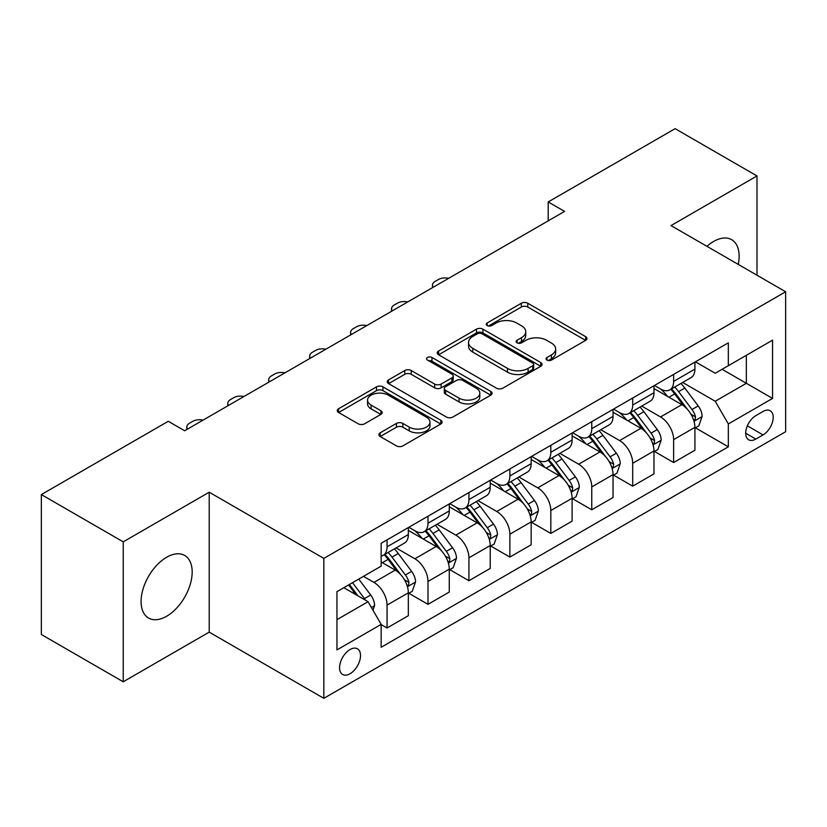 <?xml version="1.0" encoding="UTF-8"?>
<svg xmlns="http://www.w3.org/2000/svg" width="827" height="827" viewBox="0 0 827 827"><rect width="100%" height="100%" fill="white"/><g stroke="black" fill="none" stroke-linecap="round" stroke-linejoin="round"><path stroke-width="1.24" d="M546.978 360.086A3.184 1.84 0 0 0 551.475 360.086L585.64 340.362A4.548 2.626 0 0 0 586.963 338.512A4.548 2.626 0 0 0 585.64 336.651L527.771 303.24A4.548 2.626 0 0 0 521.341 303.24L487.175 322.964A3.184 1.84 0 0 0 486.245 324.267A3.184 1.84 0 0 0 487.175 325.569A3.184 1.84 0 0 0 491.683 325.569L496.097 323.016A14.545 8.404 0 0 1 516.679 323.016L521.496 325.797A14.545 8.404 0 0 1 525.755 331.741A14.545 8.404 0 0 1 521.496 337.674L517.082 340.228A3.184 1.84 0 0 0 516.141 341.53A3.184 1.84 0 0 0 517.082 342.823A3.184 1.84 0 0 0 521.579 342.823L526.003 340.269A14.545 8.404 0 0 1 546.575 340.269L551.392 343.06A14.545 8.404 0 0 1 555.661 348.994A14.545 8.404 0 0 1 551.392 354.938L546.978 357.491A3.184 1.84 0 0 0 546.047 358.784A3.184 1.84 0 0 0 546.978 360.086L546.978 357.491M166.63 616.26A36.13 20.861 120 0 0 190.231 584.42A36.13 20.861 120 0 0 184.69 555.465A36.13 20.861 120 0 0 166.63 557.264A36.13 20.861 120 0 0 143.03 589.093A36.13 20.861 120 0 0 148.56 618.048A36.13 20.861 120 0 0 166.63 616.26M738.263 264.413A36.13 20.861 120 0 0 731.657 239.685A36.13 20.861 120 0 0 713.598 241.474A36.13 20.861 120 0 0 706.94 246.332M350.038 673.747A14.824 8.559 120 0 0 359.724 660.68A14.824 8.559 120 0 0 357.45 648.802A14.824 8.559 120 0 0 350.038 649.536A14.824 8.559 120 0 0 340.362 662.603A14.824 8.559 120 0 0 342.626 674.481A14.824 8.559 120 0 0 350.038 673.747M380.203 432.8A4.548 2.626 0 0 0 378.869 434.661A4.548 2.626 0 0 0 380.203 436.511L396.443 445.887A4.548 2.626 0 0 0 402.873 445.887L440.801 423.982A4.548 2.626 0 0 0 442.135 422.132A4.548 2.626 0 0 0 440.801 420.271L382.942 386.86A4.548 2.626 0 0 0 376.512 386.86L338.574 408.765A4.548 2.626 0 0 0 337.24 410.616A4.548 2.626 0 0 0 338.574 412.477L358.184 423.796A4.548 2.626 0 0 0 364.614 423.796L380.844 414.42A4.548 2.626 0 0 0 382.177 412.57A4.548 2.626 0 0 0 380.844 410.709L371.127 405.096A12.157 7.019 0 0 1 367.56 400.134A12.157 7.019 0 0 1 375.065 393.642A12.157 7.019 0 0 1 388.318 395.172L426.422 417.159A12.157 7.019 0 0 1 429.978 422.132A12.157 7.019 0 0 1 422.473 428.613A12.157 7.019 0 0 1 409.22 427.094L402.873 423.424A4.548 2.626 0 0 0 396.443 423.424L380.203 432.8L380.203 436.511M209.21 492.21L123.233 541.85L41.35 494.577L41.35 634.505L123.233 681.779L209.21 632.138L323.843 698.329L323.843 558.39L209.21 492.21L209.21 632.138M756.994 275.226L756.994 175.944L671.017 225.585L785.65 291.766L323.843 558.39M756.994 175.944L675.111 128.671L548.198 201.953L548.198 220.861M41.35 494.577L168.263 421.294L184.638 430.753L564.572 211.402L548.198 201.953M496.427 388.163A4.548 2.626 0 0 0 502.857 388.163L540.786 366.258A4.548 2.626 0 0 0 542.119 364.407A4.548 2.626 0 0 0 540.786 362.546L482.916 329.136A4.548 2.626 0 0 0 476.486 329.136L438.558 351.041A4.548 2.626 0 0 0 437.225 352.891A4.548 2.626 0 0 0 438.558 354.752L496.427 388.163M428.737 360.779A3.184 1.84 0 0 1 431.963 361.223L431.963 357.44L490.793 391.409A4.548 2.626 0 0 1 492.127 393.27A4.548 2.626 0 0 1 490.793 395.12L452.865 417.025A4.548 2.626 0 0 1 446.435 417.025L388.566 383.614L388.566 379.903A4.548 2.626 0 0 0 387.232 381.754A4.548 2.626 0 0 0 388.566 383.614M388.566 379.903L404.796 370.527A4.548 2.626 0 0 1 411.226 370.527L434.692 384.079A4.548 2.626 0 0 0 441.122 384.079L451.893 377.856A4.548 2.626 0 0 0 453.227 376.006A4.548 2.626 0 0 0 451.893 374.145L427.466 360.045A3.184 1.84 0 0 1 426.536 358.742A3.184 1.84 0 0 1 428.5 357.047A3.184 1.84 0 0 1 431.963 357.44M763.052 411.464L755.847 415.63A14.359 8.291 120 0 0 746.461 428.283A14.359 8.291 120 0 0 748.662 439.788A14.359 8.291 120 0 0 755.847 439.075L763.052 434.919A14.359 8.291 120 0 0 772.428 422.266A14.359 8.291 120 0 0 770.226 410.761A14.359 8.291 120 0 0 763.052 411.464M323.843 698.329L785.65 431.704L785.65 291.766M695.414 361.833L715.231 373.266L728.329 365.71L728.329 342.823L381.154 543.267L381.154 566.144L336.94 591.677L336.94 649.919L381.154 624.385L381.154 647.272L728.329 446.828L728.329 423.951L715.231 401.26L682.668 382.456M728.329 365.71L772.552 340.176L772.552 398.418L728.329 423.951M123.233 541.85L123.233 681.779M722.105 369.297L746.347 383.294L746.347 355.31L772.552 340.176M715.231 401.26L746.347 383.294L772.552 398.418M336.94 619.661L368.056 601.694L343.815 587.708M381.154 624.581L387.057 627.982L387.057 605.106A18.525 10.699 -120 0 0 373.949 582.404L363.466 576.357M387.057 627.982L408.342 615.691L408.342 592.814A18.525 10.699 -120 0 0 395.244 570.113L381.154 561.988M408.838 593.279L427.993 604.341L427.993 581.464A18.525 10.699 -120 0 0 414.896 558.773L396.081 547.908M427.993 604.341L449.278 592.049L449.278 569.172A18.525 10.699 -120 0 0 436.18 546.482L408.342 530.407M449.774 569.648L468.93 580.709L468.93 557.822A18.525 10.699 -120 0 0 455.832 535.131L437.018 524.277M468.93 580.709L490.225 568.418L490.225 545.541A18.525 10.699 -120 0 0 477.117 522.84L449.278 506.775M490.711 546.006L509.877 557.067L509.877 534.19A18.525 10.699 -120 0 0 496.769 511.5L477.965 500.635M509.877 557.067L531.161 544.776L531.161 521.899A18.525 10.699 -120 0 0 518.064 499.208L490.225 483.133M531.658 522.375L550.813 533.436L550.813 510.548A18.525 10.699 -120 0 0 537.715 487.858L518.901 477.003M550.813 533.436L572.108 521.144L572.108 498.257A18.525 10.699 -120 0 0 559 475.566L531.161 459.502M572.594 498.733L591.76 509.794L591.76 486.917A18.525 10.699 -120 0 0 578.652 464.226L559.848 453.361M591.76 509.794L613.045 497.503L613.045 474.626A18.525 10.699 -120 0 0 599.947 451.935L572.108 435.86M613.531 475.101L632.696 486.162L632.696 463.275A18.525 10.699 -120 0 0 619.599 440.584L600.784 429.73M632.696 486.162L653.981 473.871L653.981 450.984A18.525 10.699 -120 0 0 640.884 428.293L613.045 412.228M654.477 451.459L673.633 462.52L673.633 439.644A18.525 10.699 -120 0 0 660.535 416.953L641.721 406.088M673.633 462.52L694.928 450.229L694.928 427.352A18.525 10.699 -120 0 0 681.82 404.661L653.981 388.587M654.477 385.465L660.535 388.969A18.525 10.699 -120 0 0 669.798 389.879A18.525 10.699 -120 0 0 673.633 381.402L673.633 374.404M613.531 409.107L619.599 412.601A18.525 10.699 -120 0 0 628.861 413.521A18.525 10.699 -120 0 0 632.696 405.034L632.696 398.045M572.594 432.738L578.652 436.242A18.525 10.699 -120 0 0 587.914 437.152A18.525 10.699 -120 0 0 591.76 428.675L591.76 421.677M531.658 456.38L537.715 459.874A18.525 10.699 -120 0 0 546.978 460.794A18.525 10.699 -120 0 0 550.813 452.307L550.813 445.319M490.711 480.011L496.769 483.516A18.525 10.699 -120 0 0 506.041 484.426A18.525 10.699 -120 0 0 509.877 475.949L509.877 468.95M449.774 503.653L455.832 507.147A18.525 10.699 -120 0 0 465.094 508.067A18.525 10.699 -120 0 0 468.93 499.58L468.93 492.592M408.827 527.285L414.896 530.789A18.525 10.699 -120 0 0 424.158 531.699A18.525 10.699 -120 0 0 427.993 523.222L427.993 516.224M695.414 427.828L728.329 446.828M669.798 389.879L691.093 377.588A18.525 10.699 -120 0 0 694.928 369.111L694.928 362.112M628.861 413.521L650.146 401.229A18.525 10.699 -120 0 0 653.981 392.742L653.981 385.754M587.914 437.152L609.21 424.861A18.525 10.699 -120 0 0 613.045 416.384L613.045 409.386M546.978 460.794L568.263 448.503A18.525 10.699 -120 0 0 572.108 440.016L572.108 433.028M506.041 484.426L527.326 472.134A18.525 10.699 -120 0 0 531.161 463.658L531.161 456.659M465.094 508.067L486.39 495.776A18.525 10.699 -120 0 0 490.225 487.289L490.225 480.301M424.158 531.699L445.443 519.408A18.525 10.699 -120 0 0 449.278 510.931L449.278 503.932M381.154 556.085A18.525 10.699 -120 0 0 383.211 555.341L404.506 543.05A18.525 10.699 -120 0 0 408.342 534.562L408.342 527.574M383.211 555.341A18.525 10.699 -120 0 0 387.057 546.854L387.057 539.866M368.056 601.694L381.154 624.385M548.249 360.541L551.392 358.722A14.545 8.404 0 0 0 555.661 352.778L555.661 348.994M525.755 331.741L525.755 335.514A14.545 8.404 0 0 1 521.496 341.458L518.353 343.277M585.578 340.404L527.771 307.024A4.548 2.626 0 0 0 521.341 307.024L488.447 326.014M540.724 366.289L482.916 332.919A4.548 2.626 0 0 0 476.486 332.919L438.62 354.783M532.753 365.699A3.184 1.84 0 0 0 533.684 364.407A3.184 1.84 0 0 0 532.753 363.105L481.955 333.777A3.184 1.84 0 0 0 477.458 333.777L472.796 336.465A14.545 8.404 0 0 0 468.537 342.409A14.545 8.404 0 0 0 472.796 348.343L507.509 368.397A14.545 8.404 0 0 0 528.091 368.397L532.753 365.699L532.753 369.483A3.184 1.84 0 0 0 533.684 368.18L533.684 364.407M468.537 342.409L468.537 346.193A14.545 8.404 0 0 0 472.796 352.126L472.796 348.343M532.753 369.483L528.091 372.171A14.545 8.404 0 0 1 507.509 372.171L472.796 352.126M388.628 383.645L404.796 374.311L404.796 370.527M453.227 376.006L453.227 379.789A4.548 2.626 0 0 1 451.893 381.64L441.122 387.863A4.548 2.626 0 0 1 434.692 387.863L411.226 374.311A4.548 2.626 0 0 0 404.796 374.311M431.963 361.223L490.731 395.151M459.047 398.138A12.157 7.019 0 0 0 472.3 399.658A12.157 7.019 0 0 0 479.815 393.176A12.157 7.019 0 0 0 476.249 388.204L462.831 380.461A4.548 2.626 0 0 0 456.401 380.461L445.629 386.674A4.548 2.626 0 0 0 444.295 388.535A4.548 2.626 0 0 0 445.629 390.385L459.047 398.138L459.047 401.922A12.157 7.019 0 0 0 472.3 403.442A12.157 7.019 0 0 0 479.815 396.95L479.815 393.176M444.295 388.535L444.295 392.318A4.548 2.626 0 0 0 445.629 394.169L445.629 390.385M459.047 401.922L445.629 394.169M429.978 422.132L429.978 425.905A12.157 7.019 0 0 1 422.473 432.397A12.157 7.019 0 0 1 409.22 430.877L402.873 427.208A4.548 2.626 0 0 0 396.443 427.208L380.265 436.542M367.56 400.134L367.56 403.917A12.157 7.019 0 0 0 371.127 408.879L371.127 405.096M380.792 414.461L371.127 408.879M440.75 424.013L382.942 390.644A4.548 2.626 0 0 0 376.512 390.644L338.636 412.508M694.928 428.107L698.856 425.843L702.133 416.384A12.271 7.092 -120 0 0 698.215 405.933L684.828 388.07A35.437 20.458 -120 0 0 680.962 383.439M667.658 396.474A35.437 20.458 -120 0 0 660.401 388.886M693.812 420.592L695.238 419.051L695.507 416.911A12.271 7.092 -120 0 0 691.992 409.52L678.605 391.657A35.437 20.458 -120 0 0 674.739 387.026M671.441 388.938A29.41 16.985 60 0 1 676.269 394.427L687.599 409.541M670.811 389.3A35.437 20.458 60 0 1 674.677 393.931L683.578 405.809M448.637 278.337A9.262 5.344 -0 0 0 438.475 279.485L435.198 281.366A9.262 5.344 -0 0 0 432.49 285.15A9.262 5.344 -0 0 0 433.224 287.238M653.981 451.749L657.92 449.474L661.187 440.016A12.271 7.092 -120 0 0 657.269 429.564L643.892 411.701A35.437 20.458 -120 0 0 640.026 407.07M626.711 420.116A35.437 20.458 -120 0 0 619.464 412.528M652.865 444.223L654.291 442.683L654.56 440.543A12.271 7.092 -120 0 0 651.045 433.162L637.669 415.299A35.437 20.458 -120 0 0 633.802 410.668M630.505 412.57A29.41 16.985 60 0 1 635.332 418.059L646.652 433.172M629.874 412.931A35.437 20.458 60 0 1 633.74 417.563L642.631 429.44M407.701 301.979A9.262 5.344 -0 0 0 397.529 303.116L394.262 305.008A9.262 5.344 -0 0 0 391.543 308.791A9.262 5.344 -0 0 0 392.277 310.88M613.045 475.38L616.973 473.116L620.25 463.658A12.271 7.092 -120 0 0 616.332 453.206L602.945 435.343A35.437 20.458 -120 0 0 599.079 430.712M585.774 443.748A35.437 20.458 -120 0 0 578.518 436.16M611.928 467.865L613.355 466.325L613.624 464.185A12.271 7.092 -120 0 0 610.109 456.793L596.722 438.93A35.437 20.458 -120 0 0 592.856 434.299M589.558 436.211A29.41 16.985 60 0 1 594.386 441.701L605.715 456.814M588.927 436.573A35.437 20.458 60 0 1 592.794 441.204L601.694 453.082M366.754 325.611A9.262 5.344 -0 0 0 356.592 326.758L353.315 328.639A9.262 5.344 -0 0 0 350.607 332.423A9.262 5.344 -0 0 0 351.341 334.511M572.108 499.022L576.037 496.748L579.303 487.289A12.271 7.092 -120 0 0 575.396 476.838L562.009 458.975A35.437 20.458 -120 0 0 558.142 454.343M544.828 467.389A35.437 20.458 -120 0 0 537.581 459.802M570.981 491.496L572.408 489.956L572.677 487.816A12.271 7.092 -120 0 0 569.172 480.435L555.785 462.572A35.437 20.458 -120 0 0 551.919 457.941M548.621 459.843A29.41 16.985 60 0 1 553.449 465.332L564.779 480.446M547.991 460.205A35.437 20.458 60 0 1 551.857 464.836L560.747 476.714M325.817 349.252A9.262 5.344 -0 0 0 315.656 350.39L312.379 352.281A9.262 5.344 -0 0 0 309.66 356.065A9.262 5.344 -0 0 0 310.394 358.153M531.161 522.654L535.09 520.39L538.367 510.931A12.271 7.092 -120 0 0 534.449 500.48L521.072 482.617A35.437 20.458 -120 0 0 517.206 477.985M503.891 491.031A35.437 20.458 -120 0 0 496.634 483.433M530.045 515.138L531.472 513.598L531.74 511.458A12.271 7.092 -120 0 0 528.226 504.067L514.849 486.204A35.437 20.458 -120 0 0 510.983 481.572M507.685 483.485A29.41 16.985 60 0 1 512.513 488.974L523.832 504.088M507.044 483.847A35.437 20.458 60 0 1 510.91 488.478L519.811 500.356M284.881 372.884A9.262 5.344 -0 0 0 274.709 374.031L271.432 375.923A9.262 5.344 -0 0 0 268.723 379.696A9.262 5.344 -0 0 0 269.457 381.785M490.225 546.296L494.153 544.021L497.43 534.562A12.271 7.092 -120 0 0 493.512 524.111L480.125 506.248A35.437 20.458 -120 0 0 476.259 501.617M462.955 514.663A35.437 20.458 -120 0 0 455.698 507.075M489.108 538.77L490.535 537.23L490.804 535.09A12.271 7.092 -120 0 0 487.289 527.709L473.902 509.845A35.437 20.458 -120 0 0 470.036 505.214M466.738 507.116A29.41 16.985 60 0 1 471.566 512.606L482.896 527.719M466.108 507.478A35.437 20.458 60 0 1 469.974 512.109L478.874 523.987M243.934 396.526A9.262 5.344 -0 0 0 233.772 397.663L230.495 399.555A9.262 5.344 -0 0 0 227.787 403.338A9.262 5.344 -0 0 0 228.521 405.426M449.278 569.927L453.217 567.663L456.483 558.204A12.271 7.092 -120 0 0 452.565 547.753L439.189 529.89A35.437 20.458 -120 0 0 435.322 525.259M422.008 538.305A35.437 20.458 -120 0 0 414.761 530.707M448.162 562.412L449.588 560.871L449.857 558.732A12.271 7.092 -120 0 0 446.342 551.34L432.966 533.477A35.437 20.458 -120 0 0 429.099 528.846M425.802 530.758A29.41 16.985 60 0 1 430.629 536.247L441.949 551.361M425.171 531.12A35.437 20.458 60 0 1 429.037 535.751L437.928 547.629M202.997 420.157A9.262 5.344 -0 0 0 192.825 421.305L189.559 423.197A9.262 5.344 -0 0 0 186.84 426.97A9.262 5.344 -0 0 0 187.574 429.058M408.342 593.569L412.27 591.295L415.547 581.846A12.271 7.092 -120 0 0 411.629 571.385L398.242 553.521A35.437 20.458 -120 0 0 394.376 548.89M407.225 586.043L408.652 584.503L408.92 582.363A12.271 7.092 -120 0 0 405.406 574.982L392.019 557.119A35.437 20.458 -120 0 0 388.152 552.488M384.855 554.39A29.41 16.985 60 0 1 389.682 559.879L401.012 575.003M384.224 554.752A35.437 20.458 60 0 1 388.09 559.383L396.991 571.261M372.967 610.202L374.6 605.478A12.271 7.092 -120 0 0 370.692 595.026L358.742 579.086M365.586 600.268A12.271 7.092 -120 0 0 364.469 598.614L352.519 582.673M349.449 584.451L358.029 595.905M348.591 584.947L355.868 594.665M373.949 582.404L395.244 570.113M414.896 558.773L436.18 546.482M455.832 535.131L477.117 522.84M496.769 511.5L518.064 499.208M537.715 487.858L559 475.566M578.652 464.226L599.947 451.935M619.599 440.584L640.884 428.293M660.535 416.953L681.82 404.661M673.633 381.402L694.928 369.111M673.633 439.644L694.928 427.352M632.696 463.275L653.981 450.984M632.696 405.034L653.981 392.742M591.76 486.917L613.045 474.626M591.76 428.675L613.045 416.384M550.813 510.548L572.108 498.257M550.813 452.307L572.108 440.016M509.877 534.19L531.161 521.899M509.877 475.949L531.161 463.658M468.93 557.822L490.225 545.541M468.93 499.58L490.225 487.289M427.993 581.464L449.278 569.172M427.993 523.222L449.278 510.931M387.057 605.106L408.342 592.814M387.057 546.854L408.342 534.562M747.35 425.843L763.052 434.919M745.696 433.214L755.847 439.075M551.392 358.722L551.392 354.938M517.082 342.823L517.082 340.228M521.496 341.458L521.496 337.674M487.175 325.569L487.175 322.964M521.341 307.024L521.341 303.24M527.771 307.024L527.771 303.24M585.64 340.362L585.64 336.651M438.558 354.752L438.558 351.041M476.486 332.919L476.486 329.136M482.916 332.919L482.916 329.136M540.786 366.258L540.786 362.546M507.509 372.171L507.509 368.397M528.091 372.171L528.091 368.397M411.226 374.311L411.226 370.527M434.692 387.863L434.692 384.079M441.122 387.863L441.122 384.079M451.893 381.64L451.893 377.856M490.793 395.12L490.793 391.409M396.443 427.208L396.443 423.424M402.873 427.208L402.873 423.424M409.22 430.877L409.22 427.094M380.844 414.42L380.844 410.709M338.574 412.477L338.574 408.765M376.512 390.644L376.512 386.86M382.942 390.644L382.942 386.86M440.801 423.982L440.801 420.271M694.008 421.263L702.051 416.622M678.605 391.657L684.828 388.07M668.96 397.229L674.677 393.931M691.992 409.52L698.215 405.933M691.021 414.317L695.507 416.911M653.072 444.895L661.104 440.253M637.669 415.299L643.892 411.701M628.013 420.871L633.74 417.563M651.045 433.162L657.269 429.564M650.074 437.959L654.56 440.543M612.125 468.537L620.167 463.895M596.722 438.93L602.945 435.343M587.077 444.502L592.794 441.204M610.109 456.793L616.332 453.206M609.137 461.59L613.624 464.185M571.188 492.168L579.231 487.527M555.785 462.572L562.009 458.975M546.14 468.144L551.857 464.836M569.172 480.435L575.396 476.838M568.201 485.232L572.677 487.816M530.241 515.81L538.284 511.169M514.849 486.204L521.072 482.617M505.194 491.776L510.91 488.478M528.226 504.067L534.449 500.48M527.254 508.863L531.74 511.458M489.305 539.442L497.347 534.8M473.902 509.845L480.125 506.248M464.257 515.417L469.974 512.109M487.289 527.709L493.512 524.111M486.317 532.505L490.804 535.09M448.368 563.084L456.401 558.442M432.966 533.477L439.189 529.89M423.31 539.049L429.037 535.751M446.342 551.34L452.565 547.753M445.371 556.137L449.857 558.732M407.422 586.725L415.464 582.074M392.019 557.119L398.242 553.521M382.374 562.691L388.09 559.383M405.406 574.982L411.629 571.385M404.434 579.779L408.92 582.363M371.416 607.514L374.528 605.715M364.469 598.614L370.692 595.026M432.49 285.15L432.49 287.662M391.543 308.791L391.543 311.303M350.607 332.423L350.607 334.935M309.66 356.065L309.66 358.577M268.723 379.696L268.723 382.208M227.787 403.338L227.787 405.85M186.84 426.97L186.84 429.482"/></g></svg>
